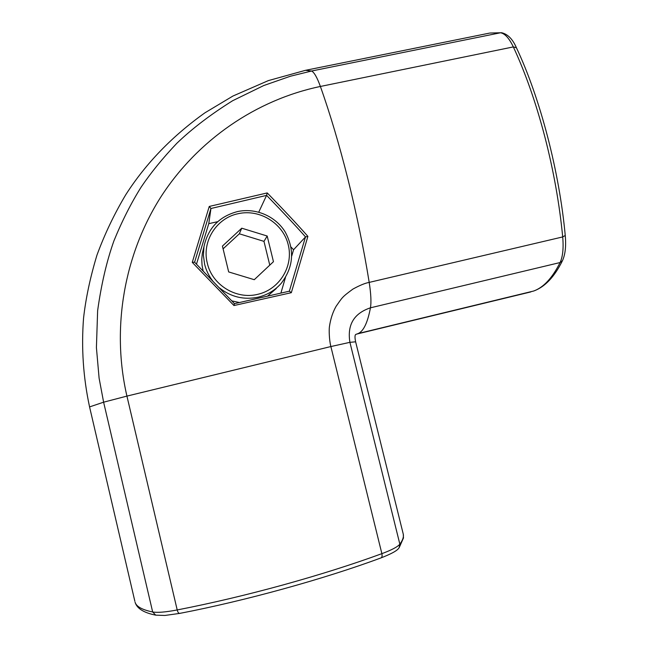 <?xml version="1.0" encoding="UTF-8"?>
<svg xmlns="http://www.w3.org/2000/svg" width="648" height="648" viewBox="0 0 648 648"><rect width="100%" height="100%" fill="white"/><g stroke="black" fill="none" stroke-linecap="round" stroke-linejoin="round"><path stroke-width="0.97" d="M177.204 609.946L126.927 396.098C111.108 327.556 124.376 254.348 160.817 197C197.689 139.863 256.26 99.849 320.387 86.459C330.124 113.829 339.358 144.909 348.081 179.715C356.748 214.626 363.787 248.856 369.198 282.398C365.213 283.095 359.786 285.322 352.917 289.089C341.723 297.351 342.492 297.246 336.101 306.31C332.756 312.19 330.529 319.019 329.411 326.795C328.949 330.035 329.192 340.038 330.869 346.55L126.927 396.098L103.615 402.189L89.57 406.912C83.252 377.533 81.243 347.944 83.552 318.144C85.82 298.08 90.299 277.052 96.981 255.061C104.733 233.969 114.372 213.799 125.89 194.53C145.897 163.345 172.271 136.088 205.019 112.752L232.996 96.009L268.337 80.611L305.5 70.316L311.534 71.029L290.377 76.237L263.776 85.528L232.64 100.724C210.697 114.445 192.075 128.652 176.782 143.346C162.689 158.233 150.822 172.789 141.183 187.029C131.066 203.18 121.978 221.122 113.927 240.854C106.709 261.128 101.274 284.415 97.629 310.716L96.414 347.603L99.103 378.189L103.615 402.189L152.669 611.971C157.456 612.822 165.637 612.149 177.204 609.946C211.467 603.264 246.848 594.896 283.346 584.869C319.723 574.792 352.569 564.392 381.875 553.659C391.708 549.998 397.694 546.831 399.84 544.15C402.951 539.97 404.036 536.414 403.096 533.466L355.631 341.812L349.92 342.33L399.84 544.15L399.103 547.835L403.469 537.986L403.275 534.203M289.34 291.187L305.491 236.941L293.568 249.739L291.746 255.984M285.444 277.538L280.908 293.074M194.594 262.213L210.956 208.502L208.761 223.665L217.704 221.689M234.43 303.677L289.389 291.179L234.43 303.677L194.562 262.181L192.254 262.367L209.255 206.445L210.956 208.502L266.571 195.38L258.755 212.147M196.49 264.157L208.761 223.665M194.562 262.181L234.438 303.669L233.969 305.54L192.254 262.367M289.389 291.179L291.325 292.694L233.969 305.54M305.491 236.941L307.889 236.374L291.325 292.694M305.532 236.917C295.893 226.006 282.909 212.147 266.587 195.348L267.227 192.926C283.459 209.579 297.019 224.062 307.889 236.374M209.255 206.445L267.227 192.926M291.017 247.034L293.568 249.739M305.224 70.373L489.305 33.153M355.614 341.747C354.602 336.839 354.837 334.344 356.327 334.247L358.223 333.518C363.569 331.16 367.643 322.591 370.454 307.816C371.385 302.227 370.964 293.755 369.198 282.398L562.707 236.933C559.491 203.861 553.522 170.408 544.782 136.574C535.928 102.854 525.447 72.973 513.337 46.915C509.166 38.216 504.881 33.502 500.499 32.773L311.534 71.029C314.11 72.163 317.058 77.306 320.387 86.459L513.337 46.915L516.432 47.774C512.746 39.22 507.821 34.206 501.674 32.732L489.856 33.048L501.674 32.732M533.353 291.13C543.356 287.663 552.266 278.138 560.083 262.545L562.44 260.739C554.445 276.874 544.879 286.959 533.741 291.009L358.223 333.518M134.849 601.231L89.586 407.001M531.757 291.519L356.813 334.044M203.78 247.423L202.322 253.368L201.755 259.338L202.054 265.34L203.148 271.002M207.303 263.145C212.066 284.958 236.293 299.83 257.831 294.305C279.539 289.397 293.666 266.158 288.239 244.79C283.136 223.341 259.824 208.769 238.221 213.686C216.505 217.979 201.617 241.534 207.303 263.145M219.348 287.817C230.931 297.011 243.891 300.129 258.228 297.157C267.397 294.929 275.06 290.312 281.232 283.314C293.504 267.179 294.848 250.096 285.258 232.057C275.562 216.149 255.628 207.571 237.427 211.596C219.17 216.497 208.016 228.185 203.974 246.637L203.399 255.377L204.59 264.084C206.08 270.192 208.745 275.756 212.584 280.778M267.6 296.071L276.34 288.457M269.779 265.145L263.971 241.372L239.331 233.798L223.09 248.848M267.187 236.026L241.753 228.193L222.426 246.094L228.671 271.933L254.275 279.693L273.456 261.687L267.187 236.026L263.971 241.372M241.753 228.193L239.331 233.798M231.79 300.875L239.371 302.527M562.44 260.739C565.291 254.534 566.222 246.11 565.242 235.483L562.707 236.933C563.687 248.144 562.812 256.681 560.083 262.545L370.454 307.816C353.913 313.365 347.069 324.867 349.92 342.33L330.869 346.55L381.875 553.659C382.344 555.919 382.053 557.337 380.984 557.904C398.642 551.051 398.18 548.427 399.103 547.835M155.714 615.146L152.669 611.971C142.179 609.817 136.315 606.56 135.076 602.203C136.882 608.456 143.759 612.773 155.714 615.146L164.851 615.462L179.618 613.413C178.629 613.421 177.819 612.271 177.204 609.954M179.982 613.243L179.618 613.413C245.722 600.728 324.689 578.802 380.984 557.904M356.635 334.093L530.728 291.948M565.242 235.483C559.329 171.372 540.181 98.067 516.432 47.774M203.974 246.637L202.322 253.368"/></g></svg>
